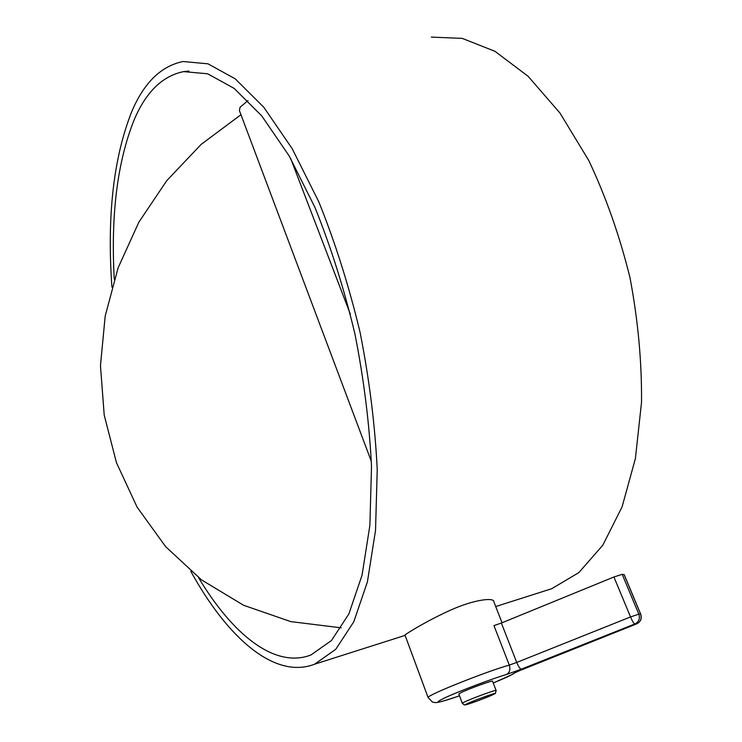 <?xml version="1.0" encoding="UTF-8"?>
<svg xmlns="http://www.w3.org/2000/svg" width="742" height="742" viewBox="0 0 742 742"><rect width="100%" height="100%" fill="white"/><g stroke="black" fill="none" stroke-linecap="round" stroke-linejoin="round"><path stroke-width="1.11" d="M190.842 571.359C227.108 637.322 274.355 679.811 314.682 664.173L335.811 649.241L353.795 621.777L367.42 581.839L375.526 530.4L377.233 469.5C375.053 425.101 369.34 379.375 360.074 332.333C348.907 285.809 335.143 242.291 318.782 201.787L292.172 148.66L263.79 107.238L235.251 78.865L207.983 63.821L183.089 61.521C161.005 66.047 143.846 82.844 131.612 111.931C113.443 158.074 106.885 216.469 111.921 287.117M543.914 591.198L551.788 588.684L578.862 572.583L602.792 545.212L622.102 506.842L635.402 458.528L641.533 402.238C641.867 361.586 637.999 320.015 629.958 277.527C619.579 235.631 605.834 196.593 588.721 160.393L559.96 113.025L528.081 76.259L494.942 51.291L462.22 38.389L431.343 37.1M502.037 622.761L493.931 601.966C494.691 597.115 474.379 599.415 450.867 609.998C427.383 620.507 406.486 633.482 404.974 635.041L405.095 635.356M198.504 577.591C232.404 634.271 274.726 668.95 310.907 654.991L331.424 640.569L348.861 613.959L362.04 575.254L369.878 525.429L371.51 466.468C369.395 423.506 363.858 379.264 354.889 333.752C344.093 288.749 330.774 246.641 314.951 207.435L289.213 155.996L261.731 115.863L234.092 88.363L207.658 73.792L183.524 71.622C162.498 75.953 146.091 91.925 134.283 119.527C117.384 161.468 110.706 214.726 114.259 279.298M239.879 111.875L239.397 110.586L240.083 107.228L247.958 100.597M458.871 694.085L460.606 692.842C467.859 689.105 494.719 679.394 492.577 681.277L496.064 690.375M613.922 576.988L501.369 623.039L516.729 662.439L630.533 616.945L613.922 576.988L622.195 574.327L624.189 574.642L640.671 614.088M428.236 697.897L428.051 697.424C428.394 694.633 486.882 671.315 509.29 665.101L493.959 625.599L501.369 623.039M290.697 158.575L350.345 314.163M341.227 627.834L290.743 621.601L243.626 605.287L201.509 579.892L165.67 546.687L137.094 507.129L116.475 462.73L104.205 415.056L100.467 365.667L105.188 316.083L118.126 267.779L138.856 222.183L166.783 180.631L201.119 144.412L240.955 114.722M515.811 672.215L512.833 674.19L493.244 683.011C505.423 677.975 512.323 674.728 513.928 673.254L523.769 668.774L636.655 623.864L634.855 623.976L521.32 669.163L506.48 674.487C492.298 678.642 459.901 690.895 445.311 697.619C431.955 704.167 436.695 703.564 459.521 695.811C438.068 703.305 435.545 702.655 434.933 702.572L432.345 701.988L428.051 697.424L404.974 635.041M622.195 574.327L638.816 614.135L640.587 614.079L624.059 574.521M467.015 703.787C458.482 707.887 484.507 698.723 493.04 694.633C502.111 690.348 475.548 699.678 467.015 703.787M464.112 702.164C471.42 698.519 498.309 688.743 496.12 690.514L495.396 693.316C497.121 692.768 489.163 696.719 473.786 702.266C461.747 706.273 465.531 704.529 464.112 704.826L462.303 703.203L464.112 702.164M462.359 703.342L458.806 693.928M521.32 669.163C520.031 668.922 518.5 666.678 516.729 662.439L509.29 665.101C510.607 669.507 509.671 672.632 506.48 674.487M513.928 673.254L515.857 672.159M515.811 672.178L636.692 623.855C640.708 621.796 642.043 618.559 640.698 614.153L640.587 614.079C641.951 618.513 640.643 621.777 636.655 623.864L636.784 623.809M630.533 616.945C632.407 621.258 633.853 623.605 634.855 623.976C638.862 621.879 640.188 618.596 638.816 614.135L630.533 616.945M551.788 588.684L495.712 606.539M405.104 635.384L314.682 664.173M188.96 71.065L183.524 71.622M371.352 461.413L239.397 110.586"/></g></svg>

